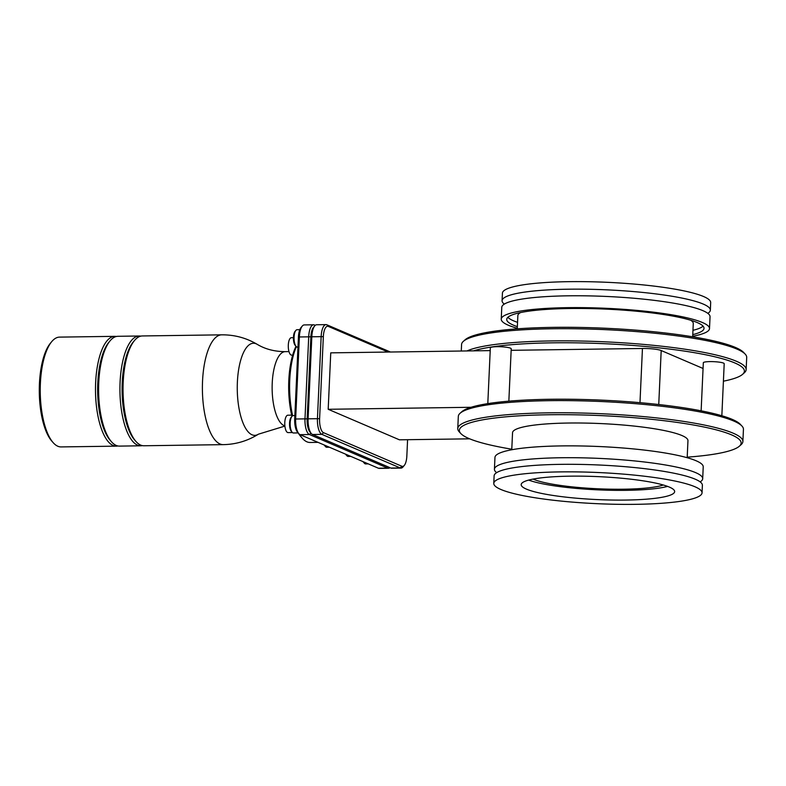<?xml version="1.0" encoding="UTF-8"?>
<svg xmlns="http://www.w3.org/2000/svg" width="786" height="786" viewBox="0 0 786 786"><rect width="100%" height="100%" fill="white"/><g stroke="black" fill="none" stroke-linecap="round" stroke-linejoin="round"><path stroke-width="1.18" d="M469.684 438.824L399.426 439.816L328.184 409.29L471.04 407.286A141.038 21.094 2.6 0 0 461.824 411.707L460.105 413.249A142.708 21.34 -177.4 0 0 458.317 416.393L457.766 428.567A142.708 21.34 -177.4 0 0 459.26 431.868L460.832 433.558A141.038 21.094 -177.4 0 0 468.996 438.539A141.038 21.094 -177.4 0 0 511.794 449.199M490.209 350.615L330.749 352.855L328.184 409.29M703.057 368.477L661.193 350.536A14.492 2.171 -177.4 0 0 642.447 348.473L511.155 350.32M407.58 439.698L406.843 456.047A12.262 4.48 -90.8 0 1 404.309 465.391A12.262 4.48 -90.8 0 1 401.833 466.245L323.518 432.683A12.262 4.48 -90.8 0 1 319.607 418.663L323.341 336.624A12.262 4.48 -90.8 0 1 328.342 326.416L388.146 352.049M313.585 324.795L304.251 324.923A13.932 5.099 89.2 0 0 302.266 326.072L300.969 327.634A12.262 4.48 89.2 0 0 298.434 336.978L294.711 419.017A12.262 4.48 89.2 0 0 297.56 432.221L298.896 433.744A13.932 5.099 89.2 0 0 300.095 434.668L378.42 468.23A13.932 5.099 89.2 0 0 379.235 468.397L388.579 468.269A13.932 5.099 -90.8 0 1 387.753 468.092L309.429 434.54A13.932 5.099 -90.8 0 1 304.997 418.604L308.721 336.565A13.932 5.099 -90.8 0 1 313.585 324.795A13.932 5.099 -90.8 0 1 314.41 324.962L315.274 325.335M296.371 346.685A53.959 19.729 89.2 0 0 289.749 380.129A53.959 19.729 89.2 0 0 292.638 415.745M299.437 434.265A53.959 19.729 89.2 0 0 302.296 438.244A53.959 19.729 89.2 0 0 310.097 442.479L318.055 442.361M295.998 346.312A52.289 19.119 89.2 0 0 288.806 380.404A52.289 19.119 89.2 0 0 291.94 416.354A8.695 3.183 -90.8 0 1 293.207 415.598L294.868 415.578M298.326 433.106A52.289 19.119 89.2 0 0 300.959 436.731L302.296 438.244M291.586 355.105L291.655 355.105A8.695 3.183 -90.8 0 1 291.586 355.105A8.695 3.183 -90.8 0 1 288.285 346.459A8.695 3.183 -90.8 0 1 291.341 337.715L293.424 337.685M292.412 432.536L288.069 432.595A8.695 3.183 -90.8 0 1 284.768 423.949A8.695 3.183 -90.8 0 1 287.823 415.205L291.655 415.155M223.253 444.64A54.912 20.072 89.2 0 1 202.542 381.2A54.912 20.072 -90.8 0 1 221.711 334.836L142.345 335.956A54.912 20.072 89.2 0 0 134.524 340.476A54.912 20.072 89.2 0 0 123.186 382.31A54.912 20.072 89.2 0 0 135.949 441.457A54.912 20.072 89.2 0 0 143.887 445.76L223.253 444.64C235.957 444.404 247.688 440.907 258.437 434.177A46.06 16.84 89.2 0 1 237.382 382.134A46.06 16.84 -90.8 0 1 257.169 344.317C265.196 349.151 274.55 351.597 285.21 351.647A37.207 13.608 -90.8 0 0 272.231 383.067A37.207 13.608 89.2 0 0 284.876 425.884M135.949 441.457L134.602 439.934A53.232 19.463 -90.8 0 1 122.233 382.595A53.232 19.463 -90.8 0 1 133.227 342.038L134.524 340.476M142.335 445.613A54.912 20.072 -90.8 0 1 140.773 445.8A54.912 20.072 -90.8 0 1 120.071 382.36A54.912 20.072 -90.8 0 1 139.23 335.995A54.912 20.072 -90.8 0 1 140.792 336.143M140.773 445.8L119.452 446.104A54.912 20.072 -90.8 0 1 111.504 441.801A54.912 20.072 -90.8 0 1 98.751 382.654A54.912 20.072 -90.8 0 1 110.089 340.819A54.912 20.072 -90.8 0 1 117.91 336.3L139.23 335.995M110.089 340.819L108.792 342.382A53.232 19.463 89.2 0 0 97.798 382.939A53.232 19.463 89.2 0 0 110.168 440.278L111.514 441.801M114.795 336.339L59.549 337.115A54.912 20.072 89.2 0 0 51.719 341.645A54.912 20.072 89.2 0 0 40.243 392.302A54.912 20.072 89.2 0 0 53.143 442.626A54.912 20.072 89.2 0 0 61.092 446.92L116.338 446.143A54.912 20.072 -90.8 0 1 95.499 391.526A54.912 20.072 -90.8 0 1 114.795 336.339A54.912 20.072 -90.8 0 1 116.357 336.487M117.9 445.957A54.912 20.072 -90.8 0 1 116.338 446.143M51.719 341.645L50.432 343.197A53.232 19.463 89.2 0 0 39.3 392.312A53.232 19.463 89.2 0 0 51.807 441.103L53.143 442.626M302.266 326.072A13.932 5.099 89.2 0 0 299.387 336.693L295.654 418.732A13.932 5.099 89.2 0 0 298.896 433.744M404.309 465.391L403.012 466.943A13.932 5.099 -90.8 0 1 401.027 468.092A13.932 5.099 -90.8 0 1 400.202 467.925L321.877 434.363A13.932 5.099 -90.8 0 1 317.446 418.427L321.169 336.388A13.932 5.099 -90.8 0 1 326.033 324.618A13.932 5.099 -90.8 0 1 326.858 324.795L390.396 352.01M326.033 324.618L316.699 324.756A13.932 5.099 89.2 0 0 314.714 325.895A13.932 5.099 89.2 0 0 311.836 336.516L308.112 418.555A13.932 5.099 89.2 0 0 311.344 433.567A13.932 5.099 89.2 0 0 312.543 434.491L390.868 468.053A13.932 5.099 89.2 0 0 391.683 468.22L401.027 468.092M311.344 433.567L310.008 432.054A12.262 4.48 -90.8 0 1 307.159 418.84L310.883 336.801A12.262 4.48 -90.8 0 1 313.418 327.457L314.714 325.895M390.003 467.68A13.932 5.099 -90.8 0 1 388.579 468.269M298.169 432.919L293.453 432.988A8.695 3.183 -90.8 0 1 292.195 432.31A8.695 3.183 -90.8 0 1 290.172 422.937A8.695 3.183 -90.8 0 1 291.97 416.315L291.105 417.356A7.585 2.771 -90.8 0 0 289.543 423.133A7.585 2.771 -90.8 0 0 291.301 431.298L292.195 432.31M329.403 447.224L326.77 447.263A8.695 3.183 -90.8 0 1 325.502 446.586A8.695 3.183 -90.8 0 1 324.667 445.2M325.502 446.586L324.618 445.564A7.585 2.771 -90.8 0 1 324.205 445.004M350.772 456.381L348.139 456.42A8.695 3.183 -90.8 0 1 346.881 455.742A8.695 3.183 -90.8 0 1 346.036 454.357M346.881 455.742L345.987 454.73A7.585 2.771 -90.8 0 1 345.585 454.161M368.261 463.878L365.628 463.917A8.695 3.183 -90.8 0 1 364.37 463.229A8.695 3.183 -90.8 0 1 363.525 461.844M364.37 463.229L363.476 462.217A7.585 2.771 -90.8 0 1 363.063 461.647M297.973 347.088L297.354 347.098A8.695 3.183 -90.8 0 1 296.096 346.41A8.695 3.183 -90.8 0 1 294.072 337.047A8.695 3.183 -90.8 0 1 295.87 330.425A8.695 3.183 -90.8 0 1 297.108 329.707L299.82 329.668M296.096 346.41L295.202 345.398A7.585 2.771 -90.8 0 1 293.443 337.233A7.585 2.771 -90.8 0 1 295.005 331.456L295.87 330.425M687.21 457.157A141.038 21.094 -177.4 0 0 739.371 446.202L741.1 444.66A142.708 21.34 -177.4 0 0 742.878 441.516L743.438 429.343A142.708 21.34 -177.4 0 0 741.945 426.041L740.363 424.361A141.038 21.094 -177.4 0 0 732.208 419.37A141.038 21.094 -177.4 0 0 602.744 400.192A141.038 21.094 -177.4 0 0 471.04 407.286M741.945 426.041A142.708 21.34 -177.4 0 0 733.692 421.001A142.708 21.34 -177.4 0 0 585.698 400.958A142.708 21.34 -177.4 0 0 460.105 413.249M742.878 441.516A142.708 21.34 -177.4 0 0 733.142 433.174A142.708 21.34 -177.4 0 0 574.438 412.886A142.708 21.34 -177.4 0 0 457.766 428.567M739.371 446.202A141.038 21.094 -177.4 0 0 731.511 434.845A141.038 21.094 -177.4 0 0 564.23 414.684A141.038 21.094 -177.4 0 0 460.832 433.558M687.18 457.717L687.956 440.671A87.796 13.126 -177.4 0 0 681.963 435.542A87.796 13.126 -177.4 0 0 584.322 423.065A87.796 13.126 -177.4 0 0 512.541 432.713L511.765 449.749M494.423 469.242L494.964 457.403A104.243 15.592 2.6 0 1 580.186 445.947A104.243 15.592 2.6 0 1 696.111 460.763A104.243 15.592 -177.4 0 1 703.224 466.855L702.694 478.694A104.243 15.592 -177.4 0 0 695.571 472.602A104.243 15.592 -177.4 0 0 579.646 457.786A104.243 15.592 -177.4 0 0 494.423 469.242A104.243 15.592 -177.4 0 0 496.644 472.651M500.898 489.481A104.243 15.592 2.6 0 1 493.775 483.39A104.243 15.592 2.6 0 1 579.007 471.934A104.243 15.592 2.6 0 1 694.932 486.75A104.243 15.592 -177.4 0 1 702.045 492.842A104.243 15.592 -177.4 0 1 616.823 504.298A104.243 15.592 -177.4 0 1 500.898 489.481M702.045 492.842L702.389 485.306A104.243 15.592 -177.4 0 0 695.276 479.214A104.243 15.592 -177.4 0 0 579.351 464.388A104.243 15.592 -177.4 0 0 494.119 475.844L493.775 483.39M700.169 481.887A104.243 15.592 -177.4 0 0 702.694 478.694M625.803 500.063A76.812 11.485 2.6 0 1 521.177 484.638A76.812 11.485 2.6 0 1 570.027 476.169A76.812 11.485 2.6 0 1 674.653 491.604A76.812 11.485 2.6 0 1 625.803 500.063M667.609 486.396A76.812 11.485 2.6 0 1 626.245 490.326A76.812 11.485 2.6 0 1 528.664 480.089M663.315 485.001A69.679 10.424 2.6 0 1 598.5 488.804A69.679 10.424 2.6 0 1 533.507 479.283A69.679 10.424 2.6 0 1 533.065 479.087M502.077 300.694L502.421 293.158A104.243 15.592 2.6 0 1 587.643 281.702A104.243 15.592 2.6 0 1 703.568 296.519A104.243 15.592 -177.4 0 1 710.682 302.61L710.348 310.156A104.243 15.592 -177.4 0 0 703.224 304.064A104.243 15.592 -177.4 0 0 587.299 289.238A104.243 15.592 -177.4 0 0 502.077 300.694A104.243 15.592 -177.4 0 0 504.298 304.113M517.286 328.283A104.243 15.592 -177.4 0 1 508.355 325.237A104.243 15.592 2.6 0 1 501.242 319.145A104.243 15.592 2.6 0 1 586.464 307.69A104.243 15.592 2.6 0 1 702.389 322.506A104.243 15.592 -177.4 0 1 709.503 328.597A104.243 15.592 -177.4 0 1 692.702 336.251M709.503 328.597L710.043 316.758A104.243 15.592 -177.4 0 0 702.93 310.666A104.243 15.592 -177.4 0 0 587.004 295.85A104.243 15.592 -177.4 0 0 501.773 307.306L501.242 319.145M707.822 313.349A104.243 15.592 -177.4 0 0 710.348 310.156M692.771 334.61A98.751 14.767 -177.4 0 0 704.02 328.351A98.751 14.767 -177.4 0 0 697.28 322.574A98.751 14.767 -177.4 0 0 587.456 308.544A98.751 14.767 -177.4 0 0 506.724 319.391A98.751 14.767 -177.4 0 0 513.464 325.168A98.751 14.767 -177.4 0 0 517.355 326.642M507.874 317.289A98.751 14.767 2.6 0 0 513.661 320.865A98.751 14.767 -177.4 0 0 517.552 322.348M692.967 330.317A98.751 14.767 -177.4 0 0 703.067 326.161M692.672 336.801L693.272 323.557A87.796 13.126 -177.4 0 0 690.835 320.285M517.257 328.843L517.856 315.599A87.796 13.126 2.6 0 1 520.587 312.553M461.284 351.018L461.579 344.484A142.708 21.34 2.6 0 1 463.367 341.34L465.096 339.798A141.038 21.094 2.6 0 1 553.01 327.369A141.038 21.094 2.6 0 1 743.625 352.442L745.207 354.132A142.708 21.34 2.6 0 1 746.7 357.434L746.15 369.607A142.708 21.34 2.6 0 1 744.362 372.751L742.632 374.293A141.038 21.094 -177.4 0 0 734.772 362.935A141.038 21.094 -177.4 0 0 605.308 343.747A141.038 21.094 -177.4 0 0 473.604 350.841M463.367 341.34A142.708 21.34 2.6 0 1 552.332 328.764A142.708 21.34 2.6 0 1 745.207 354.132M467.022 350.939A142.708 21.34 2.6 0 1 551.782 340.928A142.708 21.34 2.6 0 1 736.403 361.265A142.708 21.34 2.6 0 1 746.15 369.607M723.405 381.19A141.038 21.094 -177.4 0 0 742.632 374.293M721.843 415.745L724.201 363.702A10.454 1.562 -177.4 0 0 723.484 363.093A10.454 1.562 -177.4 0 0 711.861 361.609A10.454 1.562 -177.4 0 0 703.323 362.759L701.132 410.823M508.847 401.155L511.224 348.788A10.454 1.562 -177.4 0 0 510.507 348.178A10.454 1.562 -177.4 0 0 498.884 346.695A10.454 1.562 -177.4 0 0 490.336 347.834L487.801 403.621M642.447 348.473L639.981 402.668M319.607 418.663L294.711 419.017M310.883 433.047L309.429 434.54L300.095 434.668M298.434 336.978L323.341 336.624M314.41 324.962L314.98 325.601M326.858 324.795L328.342 326.416M312.543 434.491L321.877 434.363L323.518 432.683M378.42 468.23L387.753 468.092L388.697 467.13M390.868 468.053L400.202 467.925L401.833 466.245M661.193 350.536L658.747 404.535M288.973 351.597L285.21 351.647M284.896 426.091L258.437 434.177M257.169 344.317C246.234 337.882 234.415 334.728 221.711 334.836"/></g></svg>
